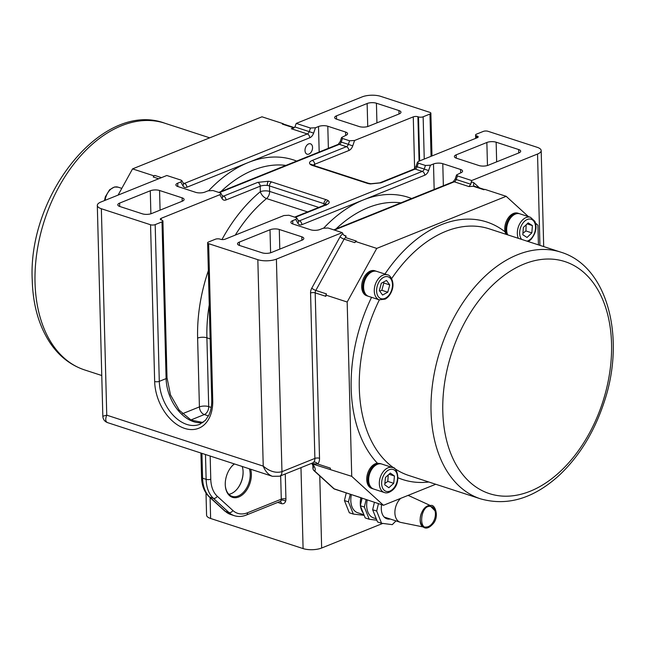 <?xml version="1.0" encoding="UTF-8"?>
<svg xmlns="http://www.w3.org/2000/svg" width="645" height="645" viewBox="0 0 645 645"><rect width="100%" height="100%" fill="white"/><g stroke="black" fill="none" stroke-linecap="round" stroke-linejoin="round"><path stroke-width="0.97" d="M390.185 519.007A14.779 9.619 -72 0 1 388.08 519.064A14.779 9.619 -72 0 1 386.927 518.806A14.779 9.619 -72 0 1 381.622 504.688M395.998 520.894L392.273 524.635L381.566 523.264L376.68 511.05L378.446 503.656M374.414 502.342L372.649 509.744L377.535 521.95L381.566 523.264M367.223 500.004A18.06 11.755 108 0 0 373.584 517.919L376.269 518.79M376.841 520.225L369.238 519.249L364.352 507.043L366.118 499.641M372.649 509.744L376.68 511.05M362.095 498.303L360.321 505.728L365.207 517.935L369.238 519.249M360.321 505.728L364.352 507.043M361.49 500.818A16.423 10.683 -72 0 1 361.885 498.117M363.232 513.017A18.06 11.755 -72 0 1 360.49 506.156M360.394 505.406A18.06 11.755 -72 0 1 360.878 497.674M363.941 514.774L357.701 512.743A18.06 11.755 -72 0 1 351.396 494.586M364.167 515.339L353.347 514.081L348.469 501.866L350.291 494.223M348.469 501.866L344.438 500.552L346.26 492.909M353.347 514.081L349.316 512.767L344.438 500.552M206.005 493.07L206.577 515.17A13.134 4.773 -1.5 0 0 210.625 518.483L303.094 548.589A13.134 4.773 -1.5 0 0 321.653 548.016L382.783 523.418M243.052 470.923A18.882 12.287 -72 0 1 243.076 471.422A18.882 12.287 -72 0 1 237.167 489.007M228.862 494.312A18.06 11.755 108 0 0 237.304 488.837A18.06 11.755 108 0 0 243.1 471.85A18.06 11.755 108 0 0 243.068 471.14A18.06 11.755 108 0 0 242.222 466.48M231.168 467.053A18.06 11.755 -72 0 1 234.458 463.949M249.333 468.794A18.06 11.755 -72 0 1 246.172 488.708A18.06 11.755 -72 0 1 232.127 496.36A18.06 11.755 -72 0 1 225.274 485.137M234.304 463.9A18.882 12.287 108 0 0 231.313 466.867A18.882 12.287 108 0 0 225.258 484.637A18.882 12.287 108 0 0 225.29 485.371A18.882 12.287 108 0 0 240.964 495.836A18.882 12.287 108 0 0 250.671 469.229M313.156 464.755A3.281 2.935 145 0 1 312.019 463.836L313.518 466.738L313.002 468.544A3.281 3.201 45.5 0 0 314.679 471.043C315.776 469.899 315.276 467.802 313.156 464.755L312.462 463.957A3.281 2.54 134.4 0 1 311.712 463.497L311.712 463.497A3.281 2.54 134.4 0 1 311.6 463.368M312.019 463.836A3.281 2.935 145 0 1 312.019 463.828A3.281 2.935 145 0 1 312.011 463.82L311.712 463.497A3.281 3.281 0 0 1 311.591 463.368M312.43 463.029A3.281 2.137 -72 0 1 312.873 463.634L317.695 464.005A9.852 6.571 -111.9 0 0 319.525 458.272L315.195 292.87A3.281 2.137 -72 0 1 315.808 290.435L344.099 239.142A3.281 2.137 -72 0 1 345.68 237.602L346.059 236.022L344.059 235.369M435.738 484.258L383.469 505.293L334.183 488.837L314.679 471.043A3.281 2.395 -47.6 0 1 314.01 470.665L333.521 488.459A3.281 2.395 -47.6 0 0 334.183 488.837A3.281 2.137 -72 0 0 334.715 489.152L361.684 497.932M383.469 505.293L351.735 476.341L347.171 302.021L376.745 248.398L506.18 196.314L528.449 216.631M312.873 463.634L312.027 463.36A3.281 2.137 -72 0 0 312.462 463.957L351.735 476.341M535.487 223.049L537.914 225.258L538.43 244.866M373.245 488.878A13.134 8.546 -72 0 1 372.81 488.757L371.754 488.41A13.134 8.546 -72 0 1 367.19 475.107A13.134 8.546 -72 0 1 377.398 463.199L380.937 463.771A13.134 8.546 -72 0 1 381.364 463.932M368.198 296.208A13.134 8.546 -72 0 1 367.763 296.087L366.707 295.741A13.134 8.546 -72 0 1 362.643 280.607A13.134 8.546 -72 0 1 374.842 270.763L375.898 271.11A13.134 8.546 -72 0 1 376.317 271.263M505.906 234.272L505.019 231.805A13.134 8.546 -72 0 1 508.147 218.058A13.134 8.546 -72 0 1 517.903 213.189L518.959 213.535A13.134 8.546 -72 0 1 519.378 213.697M372.81 488.757A13.134 8.546 -72 0 1 368.747 473.615A13.134 8.546 -72 0 1 380.937 463.771M373.665 489.031A13.134 8.546 -72 0 1 369.609 473.898A13.134 8.546 -72 0 1 381.8 464.053L392.466 467.528A13.134 8.546 108 0 0 380.276 477.373A13.134 8.546 108 0 0 384.339 492.506L373.665 489.031M393.724 483.331L388.862 487.725L384.726 484.798L385.452 477.477L390.314 473.083L394.45 476.01L393.724 483.331L387.798 481.396L388.25 474.946M389.032 474.244L394.45 476.01M384.847 483.54L387.798 481.396M367.763 296.087A13.134 8.546 -72 0 1 363.699 280.946A13.134 8.546 -72 0 1 375.898 271.11M368.626 296.369A13.134 8.546 -72 0 1 364.562 281.228A13.134 8.546 -72 0 1 376.753 271.384L387.427 274.859A13.134 8.546 108 0 0 375.229 284.703A13.134 8.546 108 0 0 379.292 299.836L368.626 296.369M387.766 292.217L382.566 295.047L379.349 290.556L381.316 283.252L386.516 280.43L389.741 284.913L387.766 292.217L381.84 290.29L383.815 282.986L383.138 282.26M383.815 282.986L389.741 284.913M379.744 291.105L381.84 290.29M506.817 234.57A13.134 8.546 -72 0 1 508.413 219.647A13.134 8.546 -72 0 1 518.959 213.535M507.679 234.853A13.134 8.546 -72 0 1 509.276 219.929A13.134 8.546 -72 0 1 519.814 213.817L530.48 217.292A13.134 8.546 108 0 0 519.943 223.404A13.134 8.546 108 0 0 518.346 238.328M531.835 232.877L527.038 237.457L522.805 234.748L523.369 227.451L528.174 222.872L532.407 225.589L531.835 232.877L525.909 230.95L526.159 224.799M527.126 223.871L532.407 225.589M522.918 233.264L525.909 230.95M345.333 236.207L346.059 236.022L343.946 235.248L342.947 233.893A6.571 4.273 108 0 0 340.06 236.852A3.281 0.701 -151.1 0 0 344.099 239.142L354.766 242.617L356.346 241.077L345.68 237.602M355.411 241.456L376.745 248.398M506.18 196.314L484.847 189.364L483.903 189.743L473.237 186.268L468.939 186.574L470.761 184.22L455.128 179.157L453.153 181.817L333.771 229.862M476.639 137.974L476.591 135.837A3.281 1.193 178.5 0 1 475.575 135.015A3.281 1.193 178.5 0 1 476.486 134.152L483.299 131.411A3.281 1.193 178.5 0 1 487.943 131.274L537.132 147.286A13.134 4.773 178.5 0 1 541.187 150.599A13.134 4.773 178.5 0 1 537.535 154.034L471.68 180.535L457.458 175.9L456.571 174.948L460.764 172.844A6.571 2.386 -1.5 0 0 462.586 171.127A6.571 2.386 -1.5 0 0 460.562 169.474L460.651 172.884M418.339 163.161L425.45 165.475L424.225 169.063L416.009 166.418L414.034 169.079A3.281 2.193 68.1 0 1 415.178 169.071A3.281 2.137 108 0 0 417.105 166.749L418.339 163.161L417.452 162.209L418.589 161.339L477.276 137.716A3.281 1.193 -1.5 0 0 478.195 136.861A3.281 1.193 -1.5 0 0 477.179 136.03L477.227 137.74M443.357 185.76L442.784 163.685A6.571 2.386 -1.5 0 0 433.496 163.967L430.441 165.193L425.45 165.475M442.784 163.685L460.562 169.474M476.591 135.837L477.179 136.03M496.658 161.847L496.15 142.206L518.669 149.543A6.571 2.386 -1.5 0 1 520.692 151.196A6.571 2.386 -1.5 0 1 518.87 152.913L488.217 165.249A6.571 2.386 -1.5 0 1 478.929 165.531L456.41 158.202A6.571 2.386 -1.5 0 1 454.386 156.542A6.571 2.386 -1.5 0 1 456.209 154.824L486.862 142.489L487.467 165.507M496.15 142.206A6.571 2.386 -1.5 0 0 486.862 142.489M101.354 208.738L150.551 224.758L154.655 381.493A40.224 26.816 -111.9 0 0 184.68 428.409A40.224 26.816 -111.9 0 0 212.737 400.4L208.633 243.665A3.281 1.193 178.5 0 1 207.625 242.843A3.281 1.193 178.5 0 1 208.537 241.98L215.349 239.239A3.281 1.193 178.5 0 1 219.985 239.102L220.582 239.295A3.281 1.193 -1.5 0 0 225.226 239.15L283.913 215.535L288.904 215.253L296.015 217.567L296.869 218.123L295.765 219.397L292.709 220.622A6.571 2.386 -1.5 0 0 290.887 222.34A6.571 2.386 -1.5 0 0 292.911 223.992L310.688 229.781A6.571 2.386 -1.5 0 0 319.976 229.499L323.032 228.274L328.023 227.983L342.245 232.619L276.399 259.121A13.134 4.773 178.5 0 1 257.831 259.685L263.233 466.117C265.329 471.398 268.385 474.801 272.416 476.308L279.672 476.212A6.571 4.378 -111.9 0 0 281.962 471.664C275.875 473.325 269.626 471.479 263.233 466.117L106.756 415.17L102.829 416.235C103.047 419.403 104.643 421.54 107.61 422.644C105.466 421.749 105.175 419.258 106.756 415.17L101.354 208.738A13.134 4.773 178.5 0 1 97.306 205.424A13.134 4.773 178.5 0 1 100.951 201.998L166.805 175.496L181.035 180.124L181.882 180.681L180.777 181.955L182.866 185.752A6.571 4.273 108 0 0 186.881 187.227L309.761 137.772A6.571 4.273 108 0 0 313.615 133.136L309.237 131.628A3.281 2.137 -72 0 1 307.31 133.942A3.281 2.193 68.1 0 1 309.761 137.772M208.633 243.665L257.831 259.685M279.801 249.115L279.285 229.475L301.812 236.812A6.571 2.386 -1.5 0 1 303.835 238.465A6.571 2.386 -1.5 0 1 302.005 240.182L271.351 252.517A6.571 2.386 -1.5 0 1 262.072 252.8L239.545 245.471A6.571 2.386 -1.5 0 1 237.521 243.81A6.571 2.386 -1.5 0 1 239.343 242.093L270.005 229.757L270.602 252.775M279.285 229.475A6.571 2.386 -1.5 0 0 270.005 229.757M177.81 186.518L177.722 183.18A6.571 2.386 -1.5 0 0 175.9 184.897A6.571 2.386 -1.5 0 0 177.923 186.558L195.709 192.347A6.571 2.386 -1.5 0 0 204.989 192.057L208.045 190.831L213.035 190.549L220.147 192.863L221.001 193.419L219.897 194.693L221.985 198.483A6.571 4.273 108 0 0 226 199.958A3.281 2.193 -111.9 0 0 223.549 196.128L222.259 195.709M154.655 381.493A3.281 1.193 -1.5 0 0 159.291 381.348L155.187 224.613A3.281 1.193 178.5 0 1 150.551 224.758M155.187 224.613L162 221.872L166.104 378.607A3.281 1.193 -1.5 0 0 167.015 377.752L170.482 394.877L179.237 410.204L191.13 420.113L202.99 422.507M161.25 219.977L161.21 218.308A3.281 1.193 -1.5 0 0 160.299 219.163A3.281 1.193 -1.5 0 0 161.306 219.993L161.903 220.187A3.281 1.193 178.5 0 1 162.911 221.017A3.281 1.193 178.5 0 1 162 221.872M161.21 218.308L219.897 194.693M177.722 183.18L180.777 181.955M119.704 206.448L119.623 203.111L150.277 190.775L150.882 213.793M160.073 210.133L159.557 190.493A6.571 2.386 -1.5 0 0 150.277 190.775M159.557 190.493L182.084 197.83L182.172 201.24M119.623 203.111A6.571 2.386 -1.5 0 0 117.793 204.828A6.571 2.386 -1.5 0 0 119.817 206.489L142.343 213.817A6.571 2.386 -1.5 0 0 151.623 213.535L182.285 201.2A6.571 2.386 -1.5 0 0 184.107 199.482A6.571 2.386 -1.5 0 0 182.084 197.83M313.615 133.136L315.461 127.758L310.463 128.041L309.237 131.628L294.91 126.96L293.572 128.137L291.306 128.734L307.31 133.942L184.43 183.398A3.281 2.193 68.1 0 1 186.881 187.227M315.461 127.758L318.517 126.525L319.178 152.018M312.551 147.471A5.458 3.548 -72 0 1 307.084 154.179A5.458 3.548 -72 0 1 305.399 147.89A5.458 3.548 -72 0 1 310.463 143.803A5.458 3.548 -72 0 1 312.551 147.471M219.405 192.621L339.318 144.367A3.281 2.137 108 0 0 341.245 142.045L342.471 138.457L341.592 137.506L345.776 135.402A6.571 2.386 -1.5 0 0 347.599 133.684A6.571 2.386 -1.5 0 0 345.575 132.031L345.672 135.45M328.378 148.318L327.797 126.243A6.571 2.386 -1.5 0 0 318.517 126.525M327.797 126.243L345.575 132.031M342.471 138.457L349.582 140.779L348.356 144.359L340.141 141.715L338.165 144.375A3.281 2.193 68.1 0 1 339.318 144.367L346.43 146.681L312.236 160.444C309.455 161.661 308.81 162.967 310.293 164.37A9.852 3.58 -1.5 0 0 312.535 165.499L367.07 183.253A9.852 3.58 -1.5 0 0 370.399 183.938L380.993 182.825L415.178 169.071L422.298 171.385L299.417 220.832A3.281 2.137 -72 0 1 298.417 220.929M352.734 145.875L348.356 144.359A3.281 2.137 -72 0 1 346.43 146.681A3.281 2.193 68.1 0 1 348.881 150.511A6.571 4.273 108 0 0 352.734 145.875L354.581 140.489L349.582 140.779M354.581 140.489L413.268 116.874L414.622 168.676M419.073 161.145L417.912 116.737A3.281 1.193 -1.5 0 0 413.268 116.874M417.912 116.737L418.5 116.922L419.653 160.911M424.249 159.057L423.144 116.785A3.281 1.193 178.5 0 1 418.5 116.922M423.144 116.785L429.957 114.044L431.062 156.316M294.91 126.96L296.24 123.405L362.095 96.903A13.134 4.773 178.5 0 1 380.663 96.339L429.852 112.359A3.281 1.193 178.5 0 1 430.868 113.181A3.281 1.193 178.5 0 1 429.957 114.044M296.24 123.405L310.463 128.041M376.93 122.864L376.422 103.224L398.941 110.561L399.029 113.972M336.569 119.18L336.48 115.842A6.571 2.386 -1.5 0 0 334.658 117.559A6.571 2.386 -1.5 0 0 336.682 119.212L359.2 126.549A6.571 2.386 -1.5 0 0 368.489 126.267L399.142 113.931A6.571 2.386 -1.5 0 0 400.964 112.214A6.571 2.386 -1.5 0 0 398.941 110.561M336.48 115.842L367.134 103.506L367.739 126.525M376.422 103.224A6.571 2.386 -1.5 0 0 367.134 103.506M471.68 180.535L470.761 184.22M342.947 233.893L342.245 232.619M283.768 124.163L282.381 124.13L293.644 127.791L291.306 128.734M283.324 123.751L261.983 116.801L132.548 168.885L153.889 175.835L153.244 176.996L158.678 178.77M161.5 177.633L154.824 175.456L153.889 175.835M132.548 168.885L118.091 195.096M154.824 175.456A3.281 2.137 108 0 0 153.244 176.996M294.354 127.605L283.478 124.066A3.281 2.137 108 0 0 282.381 124.13M208.351 270.674A134.636 87.615 108 0 0 197.62 338.093L199.418 406.898A6.571 4.378 -111.9 0 0 204.32 414.558A6.571 4.273 108 0 0 208.706 406.616L206.9 337.811A128.073 83.342 -72 0 1 209.246 304.892M235.272 235.111A128.073 83.342 -72 0 1 266.554 198.555A6.571 3.491 50.5 0 1 260.33 191.694A134.636 87.615 108 0 0 221.969 239.545M307.601 211.915L266.554 198.555A6.571 4.273 108 0 0 269.618 191.412L269.473 185.921A3.281 2.137 -72 0 1 271.666 181.946A9.852 3.58 -1.5 0 0 268.336 181.261L257.742 182.374L223.549 196.128A3.281 2.137 -72 0 1 222.549 196.225M340.06 236.852L311.777 288.146A6.571 4.273 108 0 0 310.559 293.007L314.889 458.418A6.571 4.378 68.1 0 1 313.663 462.231A3.281 2.346 -136.2 0 1 317.695 464.005L330.361 468.125L330.401 469.391M313.663 462.231L312.785 462.892M347.171 302.021L325.83 295.071L326.475 293.91L315.808 290.435A3.281 0.701 -151.1 0 1 311.777 288.146M310.559 293.007A3.281 1.193 178.5 0 1 315.195 292.87L325.87 296.337L325.83 295.071M407.817 495.489A13.956 9.086 -72 0 1 408.865 495.731A13.956 9.086 -72 0 1 409.494 495.981L430.175 505.454M423.168 526.957L400.884 522.442A13.956 9.086 -72 0 1 400.222 522.273A13.956 9.086 -72 0 1 394.885 512.114A13.956 9.086 -72 0 1 400.634 498.383M425.555 527.013A10.699 6.966 108 0 0 430.191 525.506A10.699 6.966 108 0 0 434.988 510.767A10.699 6.966 108 0 0 431.828 506.664M424.974 527.32A11.126 7.24 -72 0 1 420.701 515.419A11.126 7.24 -72 0 1 430.473 505.833M321.653 548.016L319.767 475.913M277.721 502.423L281.341 503.608C283.373 504.148 284.792 503.382 285.606 501.302A6.571 4.378 -111.9 0 0 285.928 499.028L285.267 473.962M210.625 518.483L210.085 497.626M300.973 467.641L303.094 548.589M281.341 503.608A3.281 2.137 108 0 0 280.18 501.431M285.606 501.302A3.281 1.935 18.8 0 0 281.123 500.31A3.281 2.193 68.1 0 1 280.14 501.447L280.091 501.399M285.928 499.028A3.281 1.193 -1.5 0 0 281.284 499.174A3.281 2.193 68.1 0 1 281.123 500.31M280.672 475.808L281.284 499.174L247.543 512.751A29.557 19.237 -72 0 1 232.885 510.501L217.268 496.263A29.557 19.237 -72 0 1 210.77 479.211L210.165 456.039M200.926 453.032L201.562 477.365A3.281 1.193 -1.5 0 0 202.578 478.195L201.925 453.354M201.562 477.365C201.812 485.661 204.336 492.127 209.125 496.755A3.281 2.395 -47.6 0 0 209.794 497.142A32.839 21.374 -72 0 1 202.578 478.195L206.134 479.348A3.281 1.193 -1.5 0 0 210.77 479.211M209.125 496.755L224.742 511.001A3.281 2.395 -47.6 0 0 225.403 511.38L209.794 497.142L213.35 498.295A3.281 2.395 -47.6 0 0 217.268 496.263M224.742 511.001L230.733 514.525A32.839 21.374 -72 0 1 225.403 511.38L228.967 512.541A3.281 2.395 -47.6 0 0 232.885 510.501M205.481 454.515L206.134 479.348A32.839 21.374 108 0 0 213.35 498.295L228.967 512.541A32.839 21.374 108 0 0 234.288 515.678C238.223 516.903 242.262 516.685 246.398 515.024A3.281 2.193 -111.9 0 0 247.543 512.751M314.01 470.665A3.281 3.281 0 0 1 312.938 468.318A3.281 1.193 -1.5 0 0 313.002 468.544L312.922 465.263M397.989 477.76A135.458 88.155 108 0 0 428.82 482.009M371.56 297.321A135.458 88.155 108 0 0 377.398 463.199M505.019 231.805A135.458 88.155 108 0 0 384.928 274.044M408.833 475.502A129.709 84.414 -72 0 1 384.404 459.772A129.709 84.414 -72 0 1 379.349 299.861M391.636 278.624A129.709 84.414 -72 0 1 445.808 231.353A129.709 84.414 -72 0 1 489.136 228.814L560.884 252.179A129.709 84.414 108 0 0 517.564 254.719A129.709 84.414 108 0 0 433.029 380.655A129.709 84.414 108 0 0 480.565 498.851L408.817 475.494M392.571 489.37A11.497 7.482 -72 0 1 381.711 481.694A11.497 7.482 -72 0 1 394.482 470.149A11.497 7.482 -72 0 1 392.571 489.37M385.637 298.055A11.497 7.482 -72 0 1 377.172 286.283A11.497 7.482 -72 0 1 390.822 278.874A11.497 7.482 -72 0 1 385.637 298.055M521.603 239.384A11.497 7.482 -72 0 1 523.014 222.968A11.497 7.482 -72 0 1 534.52 222.388A11.497 7.482 -72 0 1 530.811 238.916A11.497 7.482 -72 0 1 527.029 241.149M524.2 263.982A122.018 79.408 -72 0 1 611.549 343.656A122.018 79.408 -72 0 1 530.15 491.248A122.018 79.408 -72 0 1 442.801 411.566A122.018 79.408 -72 0 1 524.2 263.982M334.392 230.063L454.298 181.809L468.939 186.574M457.458 175.9L456.225 179.487A3.281 2.137 108 0 1 454.298 181.809A3.281 2.193 -111.9 0 0 453.153 181.817M414.034 169.079L379.849 182.841A3.281 2.193 68.1 0 1 380.993 182.825M379.849 182.841L370.851 183.736A3.281 1.113 96.5 0 0 370.399 183.938M312.535 165.499A3.281 2.137 -72 0 1 313.631 165.434L368.166 183.188A3.281 2.137 108 0 0 367.07 183.253M428.594 170.57L424.225 169.063A3.281 2.137 -72 0 1 422.298 171.385A3.281 2.193 -111.9 0 1 424.749 175.214A6.571 4.273 108 0 0 428.594 170.57L430.441 165.193M298.321 220.896L298.361 220.832A3.281 2.129 151.2 0 1 297.853 223.186A6.571 4.273 108 0 0 301.868 224.662A3.281 2.193 -111.9 0 0 299.417 220.832L298.127 220.413M301.868 224.662L424.749 175.214M295.765 219.397L297.853 223.186M295.273 217.325L326.491 204.763C329.272 203.538 329.918 202.232 328.434 200.829A9.852 3.58 -1.5 0 0 326.193 199.7L271.666 181.946M411.647 198.523A134.636 87.615 108 0 0 363.304 199.942A134.636 87.615 108 0 0 323.79 228.024M433.496 163.967L434.166 189.461M326.491 204.763A3.281 2.193 -111.9 0 0 325.346 204.771L294.652 217.123M328.434 200.829A3.281 2.822 129.6 0 0 325.499 204.425A6.571 2.386 178.5 0 1 325.701 204.618M326.193 199.7A3.281 2.137 108 0 0 324 203.675A6.571 2.386 178.5 0 1 325.499 204.425M226 199.958L260.193 186.203A3.281 2.193 -111.9 0 0 257.742 182.374M222.452 196.193L222.493 196.136A3.281 2.129 151.2 0 1 221.985 198.483M181.882 180.681L183.374 183.398A3.281 2.129 151.2 0 1 182.866 185.752M183.14 182.978L184.43 183.398A3.281 2.137 -72 0 1 183.43 183.486M296.66 161.081A134.636 87.615 108 0 0 248.317 162.5A134.636 87.615 108 0 0 208.803 190.581M324.048 205.295L324 203.675L269.473 185.921A6.571 2.386 -1.5 0 0 267.256 185.462A6.571 2.386 -1.5 0 0 260.193 186.203L260.33 191.694A6.571 2.386 178.5 0 1 269.618 191.412L318.775 207.416M267.256 185.462A3.281 1.113 -83.5 0 1 268.336 181.261M211.197 407.43L208.706 406.616A6.571 2.386 178.5 0 0 199.418 406.898L182.454 413.727M312.236 160.444A3.281 2.193 68.1 0 1 314.687 164.273L348.881 150.511M310.293 164.37A3.281 2.822 -50.4 0 1 312.47 164.902L312.462 164.894M313.156 165.257A6.571 2.386 178.5 0 1 314.687 164.273L314.728 165.789M105.087 200.329A13.134 8.546 -72 0 1 118.059 187.155L121.8 188.372M101.757 375.511L84.568 369.916A129.709 84.414 -72 0 1 35.032 282.671A129.709 84.414 -72 0 1 164.886 123.235L209.722 137.837M190.864 419.976L204.32 414.558L208.456 415.904M210.133 338.859L206.9 337.811A6.571 2.386 178.5 0 0 197.62 338.093M294.289 127.662A3.281 2.137 108 0 0 293.644 127.791A2.459 1.645 -111.9 0 0 294.015 127.863M276.399 259.121L281.962 471.664L314.889 458.418A3.281 1.193 178.5 0 1 319.525 458.272M473.237 186.268A3.281 2.137 -72 0 1 474.333 186.203L474.196 186.139A3.281 2.395 132.4 0 1 474.043 182.938A6.571 4.273 108 0 0 471.06 182.341M479.453 187.872L474.043 182.938M212.737 400.4A3.281 1.193 178.5 0 1 211.729 399.578C211.85 405.721 210.85 410.994 208.722 415.38L205.4 420.338L199.756 424.305A36.942 24.631 68.1 0 1 159.291 381.348L166.104 378.607A36.942 24.631 -111.9 0 0 202.901 422.572M537.535 154.034L539.929 245.35M335.94 228.991A128.073 83.342 -72 0 1 400.916 202.844M292.798 223.952L292.709 220.622M220.953 191.549A128.073 83.342 -72 0 1 285.928 165.402M301.812 236.812L301.9 240.222M239.432 245.431L239.343 242.093M518.669 149.543L518.757 152.954M456.297 158.162L456.209 154.824M280.14 501.447L246.398 515.024M230.733 514.525L234.288 515.678M312.938 468.318L312.857 465.15M384.339 492.506C386.597 493.441 389.314 492.675 392.483 490.2C401.771 482.516 396.989 466.424 392.466 467.528M379.292 299.836L385.234 299.111C388.306 297.329 390.548 294.41 391.967 290.379C395.159 282.075 389.975 274.456 387.427 274.859M528.271 241.553L530.762 239.722C535.89 233.45 537.253 227.322 534.842 221.332L530.48 217.292M480.565 498.851C507.293 506.357 533.399 498.609 558.876 475.623C579.194 456.555 594.287 432.053 604.147 402.141C625.956 337.907 607.727 266.304 560.884 252.179M456.571 174.948L455.128 179.157M416.009 166.418L417.452 162.209M368.166 183.188L370.851 183.736M298.361 220.832L296.869 218.123M326.023 205.328L326.37 204.215L325.346 204.771M222.493 196.136L221.001 193.419M218.784 192.42L338.165 144.375M340.141 141.715L341.592 137.506M313.631 165.434L312.47 164.902M104.506 200.563L105.32 196.83L109.569 189.783L114.415 187.01L118.059 187.155M84.568 369.916C70.434 365.159 58.864 356.032 49.842 342.527C38.813 325.564 32.943 304.851 32.25 280.398C27.477 194.887 102.74 100.064 164.886 123.235M333.521 488.459A3.281 3.281 0 0 0 334.715 489.152M279.672 476.212L312.761 462.9M474.333 186.203L484.484 189.509M430.868 113.181L431.989 155.945M207.625 242.843L211.729 399.578M107.61 422.644L272.416 476.308M97.306 205.424L102.829 416.235M541.187 150.599L543.695 246.575M475.575 135.015L475.663 138.369M162.911 221.017L167.015 377.752M408.865 495.731L407.963 495.433M400.222 522.273L384.178 517.048M430.191 525.506C417.694 535.148 419.855 503.842 430.755 506.478L434.988 510.767M430.876 505.503C421.467 504.309 416.759 523.426 422.886 526.731C425.869 529.368 429.497 528.11 433.762 522.974C439.366 515.347 434.593 504.027 430.876 505.503"/></g></svg>
